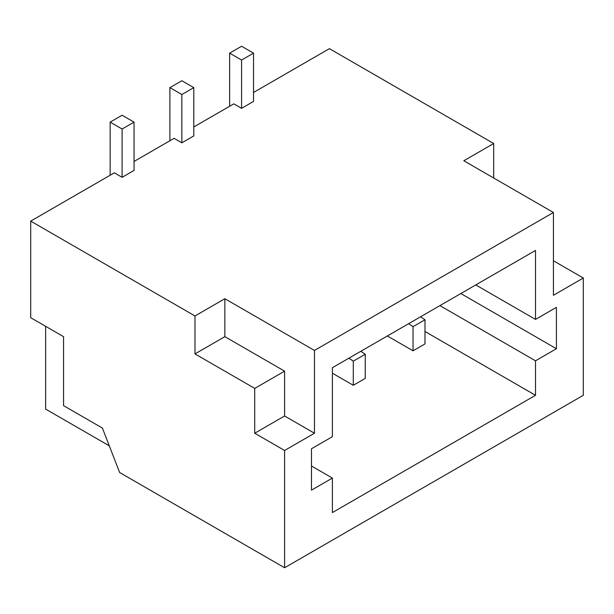 <?xml version="1.0" encoding="UTF-8"?>
<svg xmlns="http://www.w3.org/2000/svg" width="614" height="614" viewBox="0 0 614 614"><rect width="100%" height="100%" fill="white"/><g stroke="black" fill="none" stroke-linecap="round" stroke-linejoin="round"><path stroke-width="0.92" d="M134.052 161.444L174.077 138.342L181.844 142.824L181.844 94.533L169.894 87.633L169.894 140.752M193.794 126.96L233.819 103.85L241.586 108.333L241.586 60.042L229.636 53.142L229.636 106.26M253.536 92.468L329.403 48.659L493.687 143.515L493.687 178.006M553.429 260.781L583.3 278.027L583.3 395.301L284.597 567.75L119.638 472.511L102.392 428.065L63.557 405.647L63.557 336.664L30.7 317.691L30.7 221.117L114.334 172.826L122.102 177.316L122.102 129.024L110.152 122.125L110.152 175.243M45.636 326.318L45.636 409.093L109.284 445.841M110.152 122.125L122.102 115.232L134.052 122.125L134.052 170.416L122.102 177.316M169.894 87.633L181.844 80.741L193.794 87.633L193.794 135.924L181.844 142.824M229.636 53.142L241.586 46.25L253.536 53.142L253.536 101.433L241.586 108.333M583.3 278.027L553.429 295.273L553.429 212.49L314.468 350.456L224.854 298.719L194.983 315.964L30.7 221.117M553.429 212.49L463.816 160.761L493.687 143.515M284.597 567.75L284.597 450.484L254.726 433.238L254.726 388.401L194.983 353.91L194.983 315.964M134.052 122.125L122.102 129.024M253.536 53.142L241.586 60.042M193.794 87.633L181.844 94.533M556.414 348.737L556.414 307.345L535.508 319.418L535.508 250.435L332.389 367.702L332.389 436.684L311.482 448.757L311.482 490.149L332.389 478.076L332.389 512.567L535.508 395.301L535.508 360.809L556.414 348.737L460.83 293.546M224.854 298.719L224.854 336.664L284.597 371.155L284.597 415.993L314.468 433.238L314.468 350.456M314.468 433.238L284.597 450.484M224.854 336.664L194.983 353.91M284.597 371.155L254.726 388.401M284.597 415.993L254.726 433.238M439.923 305.618L535.508 360.809M311.482 466.003L332.389 478.076M475.766 284.927L535.508 319.418M424.988 331.491L535.508 395.301M348.852 358.2L353.296 361.155L353.296 385.293L332.389 373.22M360.794 351.3L365.246 354.255L353.296 361.155M408.586 323.708L413.038 326.663L413.038 350.801L387.35 335.973M365.246 354.255L365.246 378.401L353.296 385.293M420.536 316.809L424.988 319.764L424.988 343.909L413.038 350.801M424.988 319.764L413.038 326.663"/></g></svg>
